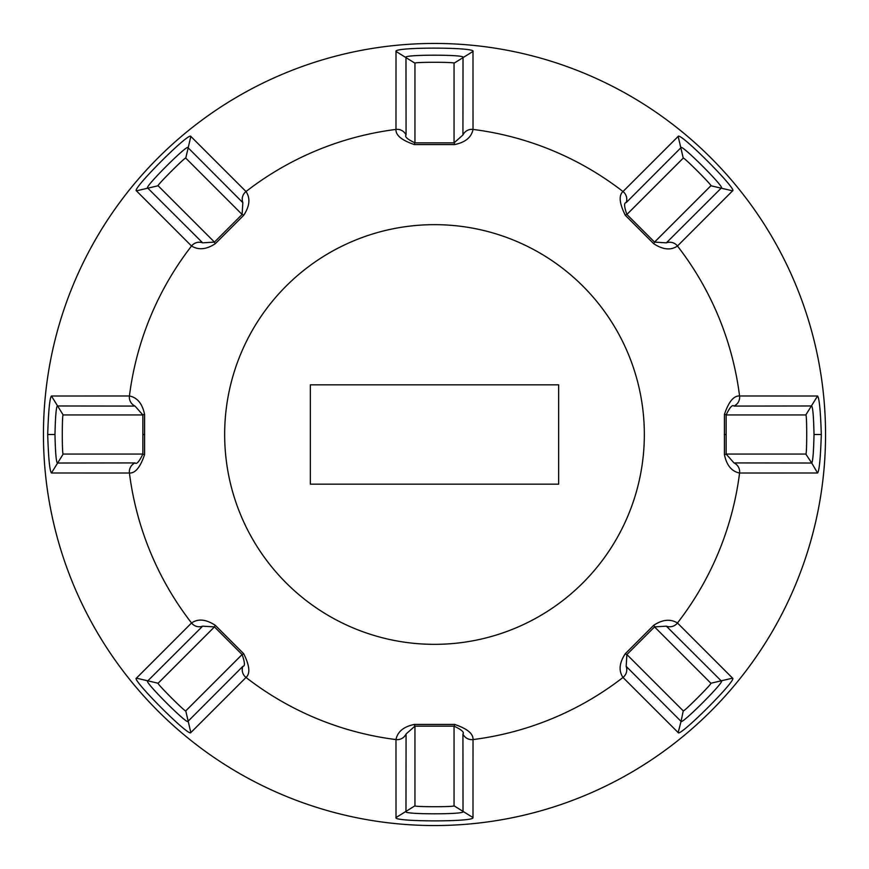 <?xml version="1.0" encoding="UTF-8"?>
<svg xmlns="http://www.w3.org/2000/svg" width="869" height="869" viewBox="0 0 869 869"><rect width="100%" height="100%" fill="white"/><g stroke="black" fill="none" stroke-linecap="round" stroke-linejoin="round"><path stroke-width="1.3" d="M434.5 825.55A391.05 391.05 0 0 1 43.45 434.5A391.05 391.05 0 0 1 434.5 43.45A391.05 391.05 0 0 1 825.55 434.5A391.05 391.05 0 0 1 434.5 825.55M454.606 144.569A9.776 1.065 -90.3 0 0 454.052 142.864L414.947 142.864C407.409 139.268 404.443 136.65 406.073 135.01L405.975 57.289C404.226 54.486 464.785 54.486 463.025 57.289L462.927 135.01L454.052 142.864L454.052 63.187C455.313 61.981 413.677 61.981 414.947 63.187L414.947 142.864A9.776 1.065 -89.7 0 0 414.394 144.569C401.76 140.322 395.623 135.271 395.982 129.427L396.014 51.434C393.375 46.915 476.484 47.122 472.986 51.434L473.018 129.427C471.465 137.324 465.328 142.375 454.606 144.569L414.394 144.569M242.831 202.629L242.114 214.458L185.76 158.115C185.814 156.366 156.366 185.814 158.115 185.76L214.458 242.103L202.629 242.831L147.6 187.943C144.384 187.204 187.204 144.384 187.943 147.6L242.831 202.629A9.776 9.765 135.2 0 1 246.014 191.538C250.5 198.219 249.729 206.127 243.711 215.273A9.776 1.065 -135.3 0 0 242.103 214.458L214.458 242.103A9.776 1.065 -134.7 0 0 215.273 243.711C206.496 249.501 198.577 250.272 191.538 246.014L136.422 190.843C131.371 189.638 189.583 131.404 190.843 136.422L246.014 191.538A307.496 307.496 0 0 1 395.982 129.427A9.776 9.765 -0.2 0 1 406.073 135.01M243.711 215.273L215.273 243.711M63.187 414.947C61.981 413.687 61.981 455.323 63.187 454.052L142.864 454.052C139.268 461.591 136.65 464.557 135.01 462.927L57.289 463.025C56.137 461.33 55.366 451.826 54.975 434.5C55.366 417.174 56.137 407.659 57.289 405.975L135.01 406.073L142.864 414.947L63.187 414.947L51.434 396.014L129.427 395.982C137.324 397.535 142.375 403.672 144.569 414.394A9.776 1.065 179.7 0 0 142.864 414.947L142.864 454.052A9.776 1.065 -179.7 0 0 144.569 454.606C140.322 467.24 135.271 473.377 129.427 473.018L51.434 472.986C49.685 470.781 48.447 457.952 47.697 434.5C48.479 410.755 49.729 397.926 51.434 396.014M202.629 626.169L214.458 626.897L158.115 683.24C156.366 683.186 185.814 712.634 185.76 710.885L242.103 654.542C244.895 662.417 245.134 666.36 242.831 666.371L187.943 721.4C187.204 724.616 144.384 681.796 147.6 681.057L202.629 626.169A9.776 9.765 45.2 0 1 191.538 622.986C198.089 618.467 206.007 619.239 215.273 625.289A9.776 1.065 134.7 0 0 214.458 626.897L242.103 654.542A9.776 1.065 135.3 0 0 243.711 653.727C249.631 665.665 250.402 673.573 246.014 677.462L190.843 732.578C189.572 737.672 130.98 678.863 136.422 678.157L191.538 622.986A307.496 307.496 0 0 1 129.427 473.018A9.776 9.765 -90.2 0 1 135.01 462.927M215.273 625.289L243.711 653.727M406.073 733.99L414.947 726.136L454.052 726.136C461.591 729.732 464.557 732.35 462.927 733.99L463.025 811.711C464.774 814.514 404.215 814.514 405.975 811.711L406.073 733.99A9.776 9.765 0.2 0 1 395.982 739.573C397.535 731.676 403.672 726.625 414.394 724.431A9.776 1.065 89.7 0 0 414.947 726.136L414.947 805.813C413.687 807.019 455.323 807.019 454.052 805.813L454.052 726.136A9.776 1.065 90.3 0 0 454.606 724.431C467.24 728.678 473.377 733.729 473.018 739.573L472.986 817.566C475.625 822.085 392.516 821.878 396.014 817.566L395.982 739.573A307.496 307.496 0 0 1 246.014 677.462A9.776 9.765 -135.2 0 1 242.831 666.371M414.394 724.431L454.606 724.431M678.157 732.578L622.986 677.462C618.5 670.781 619.271 662.873 625.289 653.727L653.727 625.289C662.504 619.499 670.423 618.728 677.462 622.986L732.578 678.157C737.672 679.428 678.863 738.02 678.157 732.578L681.057 721.4L626.169 666.371L626.886 654.542L683.24 710.885C683.186 712.634 712.634 683.186 710.885 683.24L654.542 626.897L666.371 626.169L721.4 681.057C724.616 681.796 681.796 724.616 681.057 721.4L683.24 710.885M625.289 653.727A9.776 1.065 44.7 0 0 626.897 654.542L654.542 626.897A9.776 1.065 45.3 0 0 653.727 625.289M817.566 472.986L739.573 473.018C731.676 471.465 726.625 465.328 724.431 454.606L724.431 414.394C728.678 401.76 733.729 395.623 739.573 395.982L817.566 396.014C819.315 398.219 820.553 411.048 821.303 434.5C820.521 458.245 819.271 471.074 817.566 472.986L811.711 463.025L733.99 462.927L726.136 454.052L805.813 454.052C807.019 455.313 807.019 413.677 805.813 414.947L726.136 414.947C729.732 407.409 732.35 404.443 733.99 406.073L811.711 405.975C812.863 407.67 813.634 417.174 814.025 434.5C813.634 451.826 812.863 461.341 811.711 463.025L805.813 454.052M724.431 454.606A9.776 1.065 -0.3 0 0 726.136 454.052L726.136 414.947A9.776 1.065 0.3 0 0 724.431 414.394M558.658 484.163L558.658 384.837L310.342 384.837L310.342 484.163L558.658 484.163M144.569 414.394L144.569 454.606M43.45 434.5A391.05 391.05 0 0 0 434.5 825.55A391.05 391.05 0 0 0 825.55 434.5A391.05 391.05 0 0 0 434.5 43.45A391.05 391.05 0 0 0 43.45 434.5M666.371 242.831L654.542 242.103L710.885 185.76C712.634 185.814 683.186 156.366 683.24 158.115L626.897 214.458C624.105 206.583 623.866 202.64 626.169 202.629L681.057 147.6C681.796 144.384 724.616 187.204 721.4 187.943L666.371 242.831A9.776 9.765 -134.8 0 1 677.462 246.014C670.911 250.533 662.993 249.761 653.727 243.711A9.776 1.065 -45.3 0 0 654.542 242.103L626.897 214.458A9.776 1.065 -44.7 0 0 625.289 215.273C619.369 203.335 618.598 195.427 622.986 191.538L678.157 136.422C679.428 131.328 738.02 190.137 732.578 190.843L677.462 246.014A307.496 307.496 0 0 1 739.573 395.982A9.776 9.765 89.8 0 1 733.99 406.073M653.727 243.711L625.289 215.273M472.986 51.434L454.052 63.187M396.014 51.434L414.947 63.187M190.843 136.422L185.76 158.115M136.422 190.843L158.115 185.76M135.01 406.073A9.776 9.765 90.2 0 1 129.427 395.982A307.496 307.496 0 0 1 191.538 246.014A9.776 9.765 -45.2 0 1 202.629 242.831M51.434 472.986L63.187 454.052M136.422 678.157L158.115 683.24M190.843 732.578L185.76 710.885M396.014 817.566L414.947 805.813M472.986 817.566L454.052 805.813M626.169 666.371A9.776 9.765 -44.8 0 1 622.986 677.462A307.496 307.496 0 0 1 473.018 739.573A9.776 9.765 179.8 0 1 462.927 733.99M732.578 678.157L710.885 683.24M733.99 462.927A9.776 9.765 -89.8 0 1 739.573 473.018A307.496 307.496 0 0 1 677.462 622.986A9.776 9.765 134.8 0 1 666.371 626.169M817.566 396.014L805.813 414.947M724.311 434.5L726.082 434.5M644.342 434.5A209.842 209.842 0 0 1 434.5 644.342A209.842 209.842 0 0 1 224.658 434.5A209.842 209.842 0 0 1 434.5 224.658A209.842 209.842 0 0 1 644.342 434.5M144.688 434.5L142.918 434.5M47.697 434.5L54.975 434.5M821.303 434.5L814.025 434.5M732.578 190.843L710.885 185.76M678.157 136.422L683.24 158.115M462.927 135.01A9.776 9.765 -179.8 0 1 473.018 129.427A307.496 307.496 0 0 1 622.986 191.538A9.776 9.765 44.8 0 1 626.169 202.629"/></g></svg>
